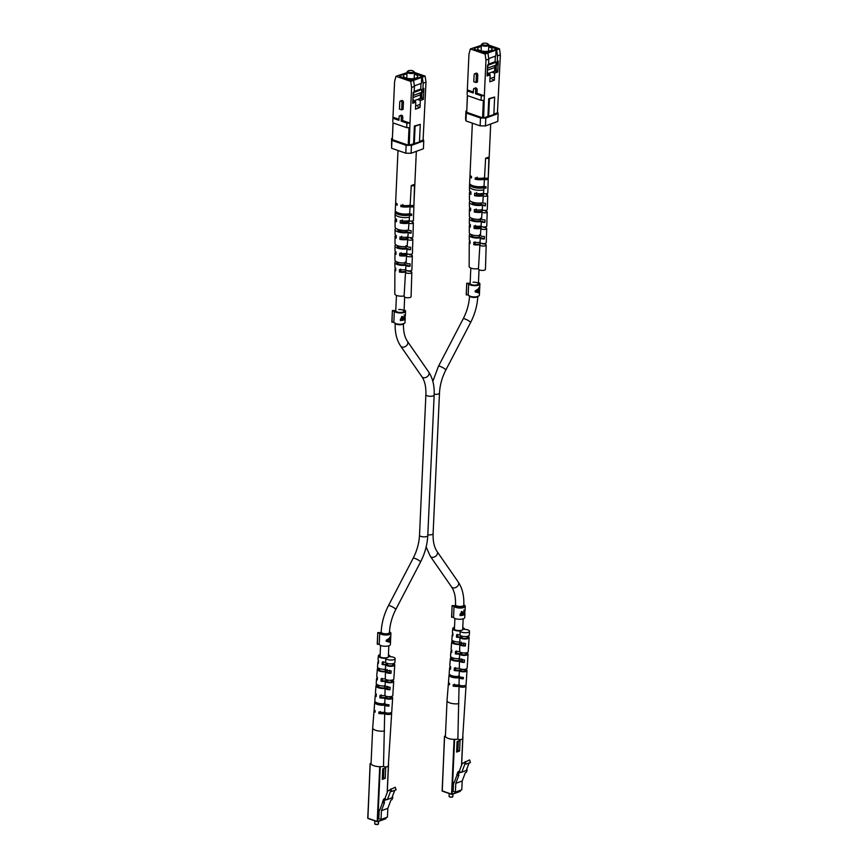 <?xml version="1.0" encoding="UTF-8"?>
<svg xmlns="http://www.w3.org/2000/svg" width="868" height="868" viewBox="0 0 868 868"><rect width="100%" height="100%" fill="white"/><g stroke="black" fill="none" stroke-linecap="round" stroke-linejoin="round"><path stroke-width="1.3" d="M453.28 676.085A4.134 1.465 2.6 0 0 453.758 676.27A4.134 1.465 2.6 0 0 458.619 676.617M384.264 703.937A4.134 1.465 -177.4 0 1 379.403 703.601A4.134 1.465 -177.4 0 1 378.925 703.405M406.625 253.347A4.134 1.465 -177.4 0 1 401.179 254.324M475.545 226.993A4.134 1.465 2.6 0 0 480.981 226.027M395.808 310.592A4.134 1.465 2.6 0 0 395.765 310.798A4.134 1.465 2.6 0 0 398.423 312.285A4.134 1.465 2.6 0 0 403.012 312.068A4.134 1.465 2.6 0 0 404.032 311.167A4.134 1.465 2.6 0 0 398.694 309.529M391.989 322.321L392.39 310.538L391.88 321.789L393.833 322.353A5.642 1.996 2.6 0 0 397.869 324.089A5.642 1.996 2.6 0 0 403.642 323.71A5.642 1.996 2.6 0 0 405.02 322.484L405.193 318.74A5.642 1.996 -177.4 0 1 403.804 319.966A5.642 1.996 -177.4 0 1 400.332 320.498L400.398 319.12L402.535 316.722L403.772 317.232L404.911 315.344L405.193 318.686A5.642 1.996 -177.4 0 1 405.193 318.74M402.535 316.722L401.689 316.429M393.833 322.353L394.343 311.102A5.642 1.996 2.6 0 0 398.379 312.849A5.642 1.996 2.6 0 0 404.152 312.458A5.642 1.996 2.6 0 0 405.53 311.232A5.642 1.996 2.6 0 0 404.087 309.811M404.911 315.344L405.302 316.147L404.911 315.344M392.499 311.08L394.343 311.102M392.39 310.538L395.775 310.592M402.481 319.684L400.332 320.476M404.021 315.041L405.302 316.147M403.099 316.994L402.947 318.48M402.275 317.265L401.667 317.059L400.875 318.816L401.298 319.825A5.642 1.996 2.6 0 0 403.479 319.457L402.513 317.352L401.298 319.825M403.49 319.099L404 319.272A5.642 1.996 2.6 0 0 405.161 318.372L404.879 315.974L404 319.272M403.067 317.146L404.13 317.514M388.387 634.096A4.134 1.465 2.6 0 0 389.406 633.206L389.439 632.501A4.134 1.465 -177.4 0 1 386.987 633.716A4.134 1.465 -177.4 0 1 382.593 633.304A4.134 1.465 -177.4 0 1 381.171 632.121L381.139 632.826A4.134 1.465 2.6 0 0 383.797 634.324A4.134 1.465 2.6 0 0 388.387 634.096M377.363 644.349L377.764 632.577L377.254 643.817L379.207 644.381A5.642 1.996 2.6 0 0 383.255 646.117A5.642 1.996 2.6 0 0 389.016 645.738A5.642 1.996 2.6 0 0 390.394 644.512L390.904 633.271A5.642 1.996 2.6 0 0 389.472 631.85M386.173 641.202L390.459 642.483L389.656 641.582L389.797 638.403L390.763 635.821L389.352 638.24L386.217 640.269L386.173 641.202L390.34 642.45L390.372 641.778M379.207 644.381L379.717 633.13A5.642 1.996 2.6 0 0 383.764 634.877A5.642 1.996 2.6 0 0 389.526 634.497A5.642 1.996 2.6 0 0 390.904 633.271M377.873 633.108L379.717 633.13M377.764 632.577L381.15 632.62M386.781 640.692L389.32 638.946L389.2 641.452L386.531 640.606L387.432 639.683M470.174 283.272A4.134 1.465 2.6 0 0 470.12 283.467A4.134 1.465 2.6 0 0 472.778 284.964A4.134 1.465 2.6 0 0 477.378 284.737A4.134 1.465 2.6 0 0 478.387 283.847A4.134 1.465 2.6 0 0 473.049 282.209M466.344 295.001L466.745 283.218L466.235 294.458L468.188 295.022A5.642 1.996 2.6 0 0 472.235 296.769A5.642 1.996 2.6 0 0 477.997 296.379A5.642 1.996 2.6 0 0 479.375 295.163L479.895 283.912A5.642 1.996 2.6 0 0 478.452 282.491M475.154 291.843L479.44 293.124L478.637 292.223L478.778 289.044L479.744 286.462L478.333 288.892L475.197 290.91L475.154 291.843L479.32 293.091L479.353 292.418M468.188 295.022L468.698 283.782A5.642 1.996 2.6 0 0 472.745 285.518A5.642 1.996 2.6 0 0 478.507 285.138A5.642 1.996 2.6 0 0 479.895 283.912M466.854 283.749L468.698 283.782M466.745 283.218L470.13 283.261M475.762 291.344L478.301 289.586L478.181 292.093L475.512 291.247L476.413 290.335M485.624 158.182A9.179 3.244 -177.4 0 0 487.002 157.781A9.179 3.244 -177.4 0 0 488.076 157.282A1.877 0.662 -177.4 0 1 488.879 157.857A1.877 0.662 -177.4 0 1 488.413 158.269A1.877 0.662 -177.4 0 1 485.624 158.182L484.507 177.907A2.17 0.77 2.6 0 0 487.74 178.027A2.17 0.77 2.6 0 0 488.272 177.56L488.879 157.857M482.651 243.55A6.868 2.43 2.6 0 1 482.326 243.832A3.146 1.118 -177.4 0 1 486.189 245.08A3.146 1.118 -177.4 0 1 485.418 245.763A3.146 1.118 -177.4 0 1 481.903 245.937A3.146 1.118 -177.4 0 1 479.895 244.787A3.146 1.118 -177.4 0 1 479.906 244.711A6.868 2.43 2.6 0 1 473.754 244.722L473.798 242.291A6.977 2.463 -177.4 0 0 480.047 242.291L480.319 237.789A7.161 2.528 -177.4 0 1 471.747 237.235A7.161 2.528 -177.4 0 1 469.284 235.217A7.161 2.528 -177.4 0 1 470.174 234.034L470.217 234.045M486.189 245.08L485.44 269.34A3.505 1.237 -177.4 0 1 484.583 270.111A3.505 1.237 -177.4 0 1 480.677 270.295A3.505 1.237 -177.4 0 1 478.442 269.026L479.895 244.787M472.355 123.158L470.022 174.642A9.179 3.244 2.6 0 0 471.541 176.551L471.476 177.951A9.179 3.244 -177.4 0 1 469.957 176.041A9.179 3.244 -177.4 0 1 470.206 175.358M472.626 189.213A9.179 3.244 -177.4 0 1 469.479 186.642A9.179 3.244 -177.4 0 1 469.479 186.587L469.577 184.483A9.179 3.244 2.6 0 0 474.405 187.586A9.179 3.244 2.6 0 0 483.932 187.781L483.812 189.897A9.179 3.244 -177.4 0 1 472.626 189.213M469.827 183.788A9.179 3.244 2.6 0 0 469.577 184.483M487.523 178.092A9.179 3.244 -177.4 0 1 487.274 178.276A2.192 0.77 -177.4 0 1 488.228 178.96A2.192 0.77 -177.4 0 1 487.686 179.437A2.192 0.77 -177.4 0 1 484.42 179.318L484.019 186.37A9.179 3.244 -177.4 0 1 474.481 186.186A9.179 3.244 -177.4 0 1 469.631 183.072L469.957 176.041M484.42 179.318A9.179 3.244 -177.4 0 1 475.165 179.231L475.23 177.832A9.179 3.244 2.6 0 0 484.507 177.907M484.333 193.64A6.076 2.148 2.6 0 1 476.565 194.964L474.59 195.691L474.633 193.26A9.027 3.19 -177.4 0 0 483.519 193.369A2.398 0.846 2.6 0 0 487.208 193.553A2.398 0.846 2.6 0 0 487.794 193.032L488.228 178.96M487.968 187.401L488.011 185.991M487.165 194.909L487.284 193.521A8.93 3.157 2.6 0 1 486.416 194.671A2.43 0.857 -177.4 0 1 487.718 195.495A2.43 0.857 -177.4 0 1 487.122 196.016A2.43 0.857 -177.4 0 1 483.313 195.81L482.76 202.754A8.637 3.049 2.6 0 1 472.387 202.092A8.637 3.049 2.6 0 1 469.425 199.662L469.447 192.62A8.93 3.157 2.6 0 0 470.901 194.41L470.944 191.969A9.027 3.19 -177.4 0 1 469.458 190.157L469.479 186.642M483.248 210.175A5.772 2.04 2.6 0 1 476.033 211.401L474.308 212.031L474.351 209.6A8.344 2.951 -177.4 0 0 482.228 209.709A2.637 0.933 2.6 0 0 486.633 210.132A2.637 0.933 2.6 0 0 487.284 209.557L487.425 204.989A2.571 0.911 2.6 0 0 487.415 204.913M487.718 195.495L487.501 202.526A2.528 0.89 -177.4 0 1 487.49 202.58L487.415 205.054A2.571 0.911 2.6 0 0 487.425 204.989M485.733 210.338A8.246 2.919 2.6 0 1 485.114 211A2.669 0.944 -177.4 0 1 487.208 212.02A2.669 0.944 -177.4 0 1 486.557 212.606A2.669 0.944 -177.4 0 1 482.044 212.139L481.545 219.072A7.953 2.81 2.6 0 1 472.094 218.443A7.953 2.81 2.6 0 1 469.36 216.208L469.382 209.166A8.246 2.919 2.6 0 0 470.619 210.75L470.662 208.32A8.344 2.951 -177.4 0 1 469.393 206.703L469.414 202.125A8.539 3.016 -177.4 0 1 470.152 200.931M482.163 226.7A5.458 1.931 2.6 0 1 475.512 227.839L474.026 228.382L474.069 225.951A7.66 2.712 -177.4 0 0 481.067 226.016A2.875 1.02 2.6 0 0 483.118 226.906A2.875 1.02 2.6 0 0 486.069 226.711A2.875 1.02 2.6 0 0 486.774 226.092L486.915 221.514A2.81 0.987 2.6 0 0 486.894 221.373M487.208 212.02L486.991 219.051A2.767 0.977 -177.4 0 1 486.959 219.181L486.883 221.655A2.81 0.987 2.6 0 0 486.915 221.514M484.181 226.982A7.562 2.669 2.6 0 1 483.758 227.394A2.908 1.031 -177.4 0 1 486.698 228.544A2.908 1.031 -177.4 0 1 485.982 229.185A2.908 1.031 -177.4 0 1 482.944 229.369A2.908 1.031 -177.4 0 1 480.905 228.436L480.46 235.369A7.269 2.571 2.6 0 1 471.791 234.794A7.269 2.571 2.6 0 1 469.295 232.754L469.317 225.713A7.562 2.669 2.6 0 0 470.337 227.101L470.38 224.66A7.66 2.712 -177.4 0 1 469.328 223.25L469.349 218.671A7.845 2.778 -177.4 0 1 470.163 217.477M480.047 242.291A3.114 1.096 2.6 0 0 480.037 242.335A3.114 1.096 2.6 0 0 482.033 243.463A3.114 1.096 2.6 0 0 485.505 243.3A3.114 1.096 2.6 0 0 486.264 242.617L486.406 238.049A3.049 1.074 2.6 0 0 486.362 237.843M486.698 228.544L486.481 235.586A3.016 1.063 -177.4 0 1 486.427 235.77L486.34 238.244A3.049 1.074 2.6 0 0 486.406 238.049M470.109 241.12A6.868 2.43 2.6 0 0 469.252 242.259L469.154 266.552A5.87 2.072 2.6 0 0 471.172 268.201A5.87 2.072 2.6 0 0 478.463 268.603M481.067 226.016L481.371 221.503A7.845 2.778 -177.4 0 1 472.04 220.884A7.845 2.778 -177.4 0 1 469.349 218.671M482.228 209.709L482.565 205.195A8.539 3.016 -177.4 0 1 472.344 204.522A8.539 3.016 -177.4 0 1 469.414 202.125M470.163 191.427A8.93 3.157 2.6 0 0 469.447 192.62M470.152 207.973A8.246 2.919 2.6 0 0 469.382 209.166M470.174 224.519A7.562 2.669 2.6 0 0 469.317 225.713M469.252 242.259A6.868 2.43 2.6 0 0 470.065 243.441L470.109 241.011A6.977 2.463 -177.4 0 1 469.262 239.796L469.284 235.217M474.026 228.382A7.562 2.669 2.6 0 0 480.905 228.436M474.308 212.031A8.246 2.919 2.6 0 0 482.044 212.139M475.067 241.825L474.991 244.266A5.154 1.823 2.6 0 0 481.078 243.224M476.033 211.401L476.12 208.949M477.14 177.126L477.096 178.526A6.391 2.257 2.6 0 0 484.431 177.929M476.565 194.964L476.64 192.512M475.512 227.839L475.588 225.387M482.326 186.631L482.315 186.848A6.228 2.203 -177.4 0 1 474.655 186.403A6.228 2.203 -177.4 0 1 473.678 185.98M481.339 202.96L481.263 204.327A5.902 2.083 -177.4 0 1 474.069 203.893A5.902 2.083 -177.4 0 1 472.04 202.211A5.902 2.083 -177.4 0 1 472.094 201.984M480.416 218.313L480.264 220.765A5.599 1.975 -177.4 0 1 473.527 220.331A5.599 1.975 -177.4 0 1 471.606 218.747A5.599 1.975 -177.4 0 1 471.747 218.324M479.418 234.751L479.277 237.192A5.284 1.866 -177.4 0 1 472.973 236.78A5.284 1.866 -177.4 0 1 471.161 235.282A5.284 1.866 -177.4 0 1 471.465 234.675M474.59 195.691A8.93 3.157 2.6 0 0 483.313 195.81M483.519 193.369L483.812 189.897M480.319 237.789A3.049 1.074 2.6 0 0 484.377 238.971L484.452 236.497A3.016 1.063 -177.4 0 1 480.46 235.369M481.371 221.503A2.81 0.987 2.6 0 0 484.908 222.382L484.995 219.908A2.767 0.977 -177.4 0 1 481.545 219.072M482.565 205.195A2.571 0.911 2.6 0 0 485.44 205.781L485.516 203.307A2.528 0.89 -177.4 0 1 482.76 202.754M483.932 187.781A2.311 0.814 2.6 0 0 485.993 188.128L486.037 186.707A2.289 0.814 -177.4 0 1 484.019 186.37M488.326 175.661A9.179 3.244 2.6 0 0 488.358 175.477L490.691 124.015M477.096 178.526L475.165 179.231M474.991 244.266L473.754 244.722M482.315 186.848L485.993 188.128M481.263 204.327L485.44 205.781M480.264 220.765L484.908 222.382M479.277 237.192L484.377 238.971M412.994 72.272A2.951 1.042 2.6 0 0 413.515 71.23A2.951 1.042 2.6 0 0 408.546 70.72A2.951 1.042 2.6 0 0 408.058 70.981A2.951 1.042 2.6 0 0 409.208 72.326A2.951 1.042 2.6 0 0 412.994 72.272M413.515 71.23L414.188 71.86A3.7 1.313 -177.4 0 1 414.437 72.37A3.7 1.313 -177.4 0 1 413.537 73.172A3.7 1.313 -177.4 0 1 408.307 73.096A3.7 1.313 -177.4 0 1 407.038 72.033A3.7 1.313 -177.4 0 1 407.331 71.556L408.058 70.981M406.951 73.878A7.15 2.528 2.6 0 0 403.414 75.885A7.15 2.528 2.6 0 0 405.877 77.925A7.15 2.528 2.6 0 0 413.461 78.63A7.15 2.528 2.6 0 0 417.692 76.536A7.15 2.528 2.6 0 0 415.24 74.485A7.15 2.528 2.6 0 0 414.351 74.214M414.871 101.816L414.937 100.428L421.685 97.954L422.087 97.053L421.956 99.874M412.918 98.713L413.7 100.883L419.472 98.768M413.7 100.883L413.602 102.945M412.973 97.541L420.481 94.786M409.826 80.008L412.484 79.965L422.336 76.438M414.025 92.399L421.826 89.534L420.546 89.089L414.22 91.422M422.347 76.341L414.383 73.574M399.964 76.579L400.007 75.624L400.191 76.568L409.826 79.921M406.994 73.053L400.007 75.624M413.114 94.612L413.07 95.523L421.696 92.344L421.826 89.534M415.295 101.968L415.36 100.579M419.635 104.54L415.609 106.015M419.895 98.909L419.83 100.297M414.437 72.413L425.125 76.124L426.004 82.145L423.085 140.106L419.504 141.419M402.6 120.576L402.763 117.061A1.486 1.063 -110.2 0 0 401.124 115.281L399.703 115.802A1.486 1.063 69.8 0 1 401.331 117.581L401.168 121.097L402.6 120.576L409.989 123.137L409.273 145.173L419.483 141.929L420.275 124.363L414.394 126.012L413.591 143.589M411.606 87.429L410.727 81.418L413.569 80.377L414.448 86.388L411.606 87.429L409.989 123.137L406.918 123.093L401.168 121.097M410.727 81.418L395.982 76.286L394.593 81.516L392.77 121.802L392.976 117.223L398.976 119.317M403.11 109.335L403.425 102.305A1.486 1.063 -110.2 0 0 401.797 100.525L400.365 101.046A1.486 1.063 69.8 0 1 402.003 102.825L401.678 109.856L403.11 109.335M399.703 115.802A1.486 1.063 69.8 0 0 399.096 116.811L398.933 120.326L393.193 118.33M406.994 72.955L399.736 75.624L399.92 76.568L409.848 80.019L412.495 80.051L422.607 76.341L414.394 73.487M407.016 72.641L395.982 76.286M393.096 122.93L392.336 139.639L393.009 122.909M421.729 91.672L422.922 88.807L423.172 83.187L422.293 77.165L413.569 80.377M422.293 77.165L425.125 76.124M421.729 76.97L421.436 83.295L414.372 85.889M420.763 98.29L420.98 93.484L421.967 93.126L423.899 88.449L423.41 99.343L422 98.854M421.739 97.921L421.967 93.126M414.448 86.388L414.188 92.019L413.201 92.377L412.712 103.27L415.794 102.142L415.468 109.173L420.004 107.502L420.329 100.471L423.41 99.343M392.314 138.229L391.587 138.5L391.956 140.388L406.137 145.314L411.432 145.401L423.758 140.866L423.139 138.891M409.273 145.173L408.22 145.162L409.012 127.704M392.336 139.639L408.22 145.162M426.004 82.145L423.172 83.187M422.922 88.807L423.899 88.449M391.956 140.388L391.598 148.265L391.587 138.5M391.598 148.265L405.779 153.191L406.137 145.314M411.432 145.401L411.074 153.267L423.41 148.743L423.758 140.866M411.074 153.267L405.779 153.191M409.783 127.715L406.701 127.661L392.987 122.898M414.296 143.838L415.099 126.261L420.275 124.363M415.099 126.261L414.394 126.012M420.318 98.453L420.579 92.757M420.741 89.154L421.002 83.458M412.777 101.73L413.667 101.404M418.202 99.733L420.329 100.471M417.877 106.764L420.004 107.502M414.188 92.019L413.103 94.645M420.98 93.484L421.403 92.453M406.701 127.661L406.918 123.093M401.678 109.856L399.443 109.086L399.757 102.055A1.486 1.063 69.8 0 1 400.365 101.046M378.09 824.329L375.095 824.188M374.857 820.878L374.726 823.765A1.877 0.662 2.6 0 0 374.857 824.025A1.877 0.662 2.6 0 0 378.025 824.35A1.877 0.662 2.6 0 0 378.339 824.188A1.877 0.662 2.6 0 0 378.481 823.938L378.6 821.378M384.969 798.473L386.488 799.71L387.454 799.493L390.622 791.106L391.642 791.464L396.09 789.837L395.233 787.233L387.822 790.911L384.969 798.473L383.764 799.417M386.434 799.667L384.47 800.394L383.417 799.536L384.405 799.178L383.981 798.831M371.081 763.2L370.104 763.601L371.265 764.068M378.676 766.65L381.139 766.683M382.267 779.399L385.229 778.314L385.707 767.768L382.745 768.853L382.267 779.399M382.755 802.097L379.728 810.094L379.186 809.909L378.784 818.698L381.03 819.468L381.432 810.69L387.833 808.325L390.969 800.046L391.956 799.688L392.846 797.312L391.978 797.627M379.186 809.909L379.902 809.638M381.03 819.468L387.443 817.114L387.833 808.325M384.47 800.394L383.569 802.77L384.557 802.401L381.432 810.69M392.282 796.846L392.846 797.312M387.822 790.911L389.591 790.26M383.417 799.536L382.528 801.913L383.569 802.77M387.454 799.493L391.891 797.855L394.734 790.336M391.642 791.464L390.795 788.86M382.321 778.162L383.526 777.717L383.949 768.419M383.526 777.717L385.229 778.314M390.47 698.371A2.387 0.846 -177.4 0 1 387.822 698.501A2.387 0.846 -177.4 0 1 386.282 697.633A2.387 0.846 -177.4 0 1 386.868 697.112A2.387 0.846 -177.4 0 1 389.537 696.982A2.387 0.846 -177.4 0 1 391.056 697.85A2.387 0.846 -177.4 0 1 390.47 698.371M388.202 686.61L387.974 689.018A2.571 0.911 2.6 0 1 386.976 688.671L386.965 686.176M389.906 680.306A2.702 0.955 -177.4 0 1 392.119 681.347A2.702 0.955 -177.4 0 1 391.457 681.933A2.702 0.955 -177.4 0 1 388.463 682.074A2.702 0.955 -177.4 0 1 386.727 681.109A2.702 0.955 -177.4 0 1 387.388 680.512A2.702 0.955 -177.4 0 1 389.016 680.262M389.504 670.28L389.32 672.711A2.875 1.02 2.6 0 1 387.128 671.951L387.171 669.467M388.68 663.716A3.005 1.063 2.6 0 0 387.898 663.911A3.005 1.063 2.6 0 0 387.161 664.573A3.005 1.063 2.6 0 0 389.103 665.658A3.005 1.063 2.6 0 0 392.434 665.496A3.005 1.063 2.6 0 0 393.171 664.845A3.005 1.063 2.6 0 0 391.739 663.857M383.493 766.455A2.702 0.955 2.6 0 0 387.605 766.628A2.702 0.955 2.6 0 0 388.267 766.053L391.652 713.377A3.689 1.302 -177.4 0 1 390.741 714.169A3.689 1.302 -177.4 0 1 384.687 713.67L383.493 766.455A8.279 2.929 2.6 0 1 375.16 766.119A8.279 2.929 2.6 0 1 371.07 763.384L372.687 727.883A8.279 2.929 2.6 0 0 372.687 727.883A8.279 2.929 2.6 0 0 384.513 731.04M395.157 658.606A4.709 1.66 2.6 0 1 394.007 659.615A4.709 1.66 2.6 0 1 388.918 659.886A4.709 1.66 2.6 0 1 385.761 658.269L385.663 662.186A4.633 1.638 2.6 0 0 388.821 663.738A4.633 1.638 2.6 0 0 393.779 663.456A4.633 1.638 2.6 0 0 394.918 662.468L395.157 658.606A4.709 1.66 2.6 0 0 390.036 656.707A5.87 2.072 -177.4 0 0 390.079 656.447L390.079 656.707M388.94 706.14A3.841 1.356 2.6 0 1 384.806 705.152L384.708 712.248A3.711 1.313 2.6 0 0 390.828 712.769A3.711 1.313 2.6 0 0 391.739 711.977L392.64 697.926A3.971 1.4 -177.4 0 1 391.663 698.783A3.971 1.4 -177.4 0 1 384.925 698.056L384.828 703.731A3.873 1.367 -177.4 0 0 389.027 704.74L388.94 706.14L384.242 704.501L384.285 703.091M377.45 677.648A6.629 2.344 2.6 0 0 376.56 678.722L376.202 683.29A6.781 2.398 2.6 0 0 385.142 685.98A4.199 1.486 -177.4 0 0 390.133 687.272L389.982 689.724A4.156 1.465 2.6 0 1 385.088 688.465L384.958 695.572A4.014 1.421 2.6 0 0 387.985 696.646A4.014 1.421 2.6 0 0 391.815 696.331A4.014 1.421 2.6 0 0 392.803 695.474L393.247 688.454A4.156 1.465 2.6 0 0 393.247 688.367M392 680.121A4.286 1.508 -177.4 0 1 393.703 681.423A4.286 1.508 -177.4 0 1 392.651 682.346A4.286 1.508 -177.4 0 1 388.343 682.649A4.286 1.508 -177.4 0 1 385.229 681.369L385.142 685.98M378.578 661.308A6.076 2.148 2.6 0 0 377.862 662.23L377.504 666.798A6.228 2.203 2.6 0 0 385.49 669.293A4.503 1.595 -177.4 0 0 391.175 670.855L391.012 673.297A4.459 1.573 2.6 0 1 385.435 671.778L385.284 678.885A4.329 1.53 2.6 0 0 388.408 680.197A4.329 1.53 2.6 0 0 392.792 679.894A4.329 1.53 2.6 0 0 393.855 678.971L394.311 671.94A4.459 1.573 2.6 0 0 394.289 671.778M393.247 663.619A4.59 1.627 -177.4 0 1 394.756 664.921A4.59 1.627 -177.4 0 1 393.627 665.908A4.59 1.627 -177.4 0 1 388.755 666.19A4.59 1.627 -177.4 0 1 385.598 664.671L385.49 669.293M382.213 678.309L382.072 680.783A5.132 1.812 2.6 0 0 387.714 680.078M380.26 711.51L380.184 712.921A5.729 2.018 2.6 0 0 385.576 712.682M381.236 694.91L381.095 697.384A5.436 1.92 2.6 0 0 387.388 696.559M383.2 661.709L383.048 664.172A4.817 1.703 2.6 0 0 388.039 663.586L388.029 663.597M387.128 671.951L385.218 671.289L385.284 668.816M385.218 671.289A4.948 1.747 -177.4 0 1 380.368 670.758A4.948 1.747 -177.4 0 1 378.665 669.326A4.948 1.747 -177.4 0 1 378.752 669.044L377.613 668.642A6.315 2.235 -177.4 0 0 377.309 669.25L376.755 676.27A6.553 2.311 -177.4 0 0 377.471 677.42L377.298 679.894A6.629 2.344 2.6 0 1 376.56 678.722M386.976 688.671L384.73 687.901L384.806 685.427M384.73 687.901A5.262 1.855 -177.4 0 1 379.414 687.347A5.262 1.855 -177.4 0 1 377.613 685.828A5.262 1.855 -177.4 0 1 377.743 685.47L376.408 685.004A6.868 2.43 -177.4 0 0 376.007 685.742L375.453 692.762A7.096 2.506 -177.4 0 0 376.332 694.075L376.159 696.559A7.183 2.539 2.6 0 1 375.258 695.214L374.813 700.834A7.367 2.604 2.6 0 0 384.828 703.731M384.242 704.501A5.566 1.964 -177.4 0 1 378.459 703.948A5.566 1.964 -177.4 0 1 376.614 702.679M380.119 655.231A4.698 1.66 2.6 0 0 379.522 655.98A4.698 1.66 2.6 0 0 381.139 657.347A4.698 1.66 2.6 0 0 386.151 657.803A4.698 1.66 2.6 0 0 388.918 656.414A4.698 1.66 2.6 0 0 388.387 655.611M385.761 658.269A5.87 2.072 -177.4 0 1 378.361 655.915A5.87 2.072 -177.4 0 1 379.793 654.667A5.87 2.072 -177.4 0 1 380.151 654.548M377.862 662.23A6.076 2.148 2.6 0 0 378.437 663.239L378.611 660.754A6 2.116 -177.4 0 1 378.057 659.778L378.361 655.915M376.267 694.031A7.183 2.539 2.6 0 0 375.258 695.214M374.358 709.97A7.703 2.723 2.6 0 0 374.043 710.653A7.703 2.723 2.6 0 0 375.106 712.151L375.193 710.74A7.649 2.702 -177.4 0 1 374.151 709.254L374.705 702.234A7.421 2.626 -177.4 0 1 375.03 701.55M380.184 712.921L378.784 713.431A7.703 2.723 2.6 0 0 384.687 713.67M378.784 713.431L378.882 712.02A7.649 2.702 -177.4 0 0 384.708 712.248M384.806 705.152A7.421 2.626 -177.4 0 1 374.705 702.234M381.095 697.384L379.848 697.839A7.183 2.539 2.6 0 0 384.925 698.056M379.848 697.839L380.021 695.355A7.096 2.506 -177.4 0 0 384.958 695.572M385.088 688.465A6.868 2.43 -177.4 0 1 376.007 685.742M376.484 684.049L376.408 685.004M382.072 680.783L380.987 681.185A6.629 2.344 2.6 0 0 385.229 681.369M380.987 681.185L381.15 678.7A6.553 2.311 -177.4 0 0 385.284 678.885M385.435 671.778A6.315 2.235 -177.4 0 1 377.309 669.25M377.699 667.416L377.613 668.642M383.048 664.172L382.126 664.519A6.076 2.148 2.6 0 0 385.598 664.671M382.126 664.519L382.3 662.034A6 2.116 -177.4 0 0 385.663 662.186M388.419 654.928A5.87 2.072 -177.4 0 1 390.079 656.447M378.806 668.262L378.752 669.044M394.756 664.921L394.463 669.488A4.503 1.595 -177.4 0 1 394.43 669.662L394.267 672.103A4.459 1.573 2.6 0 0 394.311 671.94M393.703 681.423L393.41 685.991A4.199 1.486 -177.4 0 1 393.388 686.078L393.237 688.53A4.156 1.465 2.6 0 0 393.247 688.454M392.282 703.547L392.195 704.946M390.687 696.613A3.971 1.4 -177.4 0 1 392.64 697.926M391.11 712.65A3.689 1.302 -177.4 0 1 391.652 713.377M389.982 689.724L387.974 689.018M391.012 673.297L389.32 672.711M462.731 607.123A4.134 1.465 2.6 0 0 463.751 606.222L463.794 605.17A4.134 1.465 2.6 0 1 461.342 606.385A4.134 1.465 2.6 0 1 456.948 605.983A4.134 1.465 2.6 0 1 455.526 604.801L455.483 605.853A4.134 1.465 2.6 0 0 458.141 607.35A4.134 1.465 2.6 0 0 462.731 607.123M451.707 617.376L452.109 605.604L451.599 616.844L453.552 617.408A5.642 1.996 2.6 0 0 457.588 619.144A5.642 1.996 2.6 0 0 463.36 618.765A5.642 1.996 2.6 0 0 464.738 617.539L464.912 613.806A5.642 1.996 -177.4 0 1 463.523 615.021A5.642 1.996 -177.4 0 1 460.051 615.553L460.116 614.186L462.253 611.777L463.49 612.287L464.63 610.399L464.912 613.752A5.642 1.996 -177.4 0 1 464.912 613.806M462.253 611.777L461.407 611.484M453.552 617.408L454.062 606.157A5.642 1.996 2.6 0 0 458.109 607.904A5.642 1.996 2.6 0 0 463.87 607.513A5.642 1.996 2.6 0 0 465.248 606.298A5.642 1.996 2.6 0 0 463.805 604.877M464.63 610.399L465.031 611.202L464.63 610.399M452.217 606.135L454.062 606.157M452.109 605.604L455.494 605.647M462.199 614.739L460.051 615.531M463.74 610.095L465.031 611.202M461.993 612.331L461.385 612.114L460.593 613.871L461.016 614.891A5.642 1.996 2.6 0 0 463.197 614.511L462.232 612.407L461.016 614.891M463.208 614.153L463.718 614.338A5.642 1.996 2.6 0 0 464.879 613.426L464.597 611.039L463.718 614.338M462.785 612.2L463.848 612.58M411.269 185.502A9.179 3.244 -177.4 0 0 412.636 185.101A9.179 3.244 -177.4 0 0 413.721 184.602A1.877 0.662 -177.4 0 1 414.524 185.188A1.877 0.662 -177.4 0 1 414.058 185.6A1.877 0.662 -177.4 0 1 411.269 185.502L410.141 205.239A2.17 0.77 2.6 0 0 413.385 205.358A2.17 0.77 2.6 0 0 413.917 204.881L414.524 185.188M408.296 270.87A6.868 2.43 2.6 0 1 407.96 271.152A3.146 1.118 -177.4 0 1 411.833 272.4A3.146 1.118 -177.4 0 1 411.052 273.094A3.146 1.118 -177.4 0 1 407.548 273.257A3.146 1.118 -177.4 0 1 405.54 272.118A3.146 1.118 -177.4 0 1 405.551 272.042A6.868 2.43 2.6 0 1 399.399 272.053L399.432 269.612A6.977 2.463 -177.4 0 0 405.681 269.623L405.953 265.12A7.161 2.528 -177.4 0 1 397.381 264.556A7.161 2.528 -177.4 0 1 394.929 262.548A7.161 2.528 -177.4 0 1 395.819 261.355L395.851 261.377M411.833 272.4L411.085 296.672A3.505 1.237 -177.4 0 1 410.228 297.431A3.505 1.237 -177.4 0 1 406.322 297.626A3.505 1.237 -177.4 0 1 404.087 296.346L405.54 272.118M398 150.489L395.656 201.962A9.179 3.244 2.6 0 0 397.186 203.871L397.121 205.282A9.179 3.244 -177.4 0 1 395.602 203.372A9.179 3.244 -177.4 0 1 395.851 202.678M398.271 216.544A9.179 3.244 -177.4 0 1 395.114 213.962A9.179 3.244 -177.4 0 1 395.114 213.919L395.211 211.803A9.179 3.244 2.6 0 0 400.05 214.906A9.179 3.244 2.6 0 0 409.577 215.101L409.457 217.217A9.179 3.244 -177.4 0 1 398.271 216.544M395.461 211.108A9.179 3.244 2.6 0 0 395.211 211.803M413.168 205.423A9.179 3.244 -177.4 0 1 412.908 205.597A2.192 0.77 -177.4 0 1 413.873 206.291A2.192 0.77 -177.4 0 1 413.331 206.768A2.192 0.77 -177.4 0 1 410.065 206.649L409.663 213.691A9.179 3.244 -177.4 0 1 400.126 213.506A9.179 3.244 -177.4 0 1 395.276 210.403L395.602 203.372M410.065 206.649A9.179 3.244 -177.4 0 1 400.81 206.562L400.875 205.152A9.179 3.244 2.6 0 0 410.141 205.239M409.967 220.96A6.076 2.148 2.6 0 1 402.209 222.284L400.224 223.011L400.267 220.581A9.027 3.19 -177.4 0 0 409.164 220.7A2.398 0.846 2.6 0 0 412.853 220.873A2.398 0.846 2.6 0 0 413.439 220.353L413.873 206.291M413.613 214.721L413.656 213.311M412.799 222.241L412.918 220.852A8.93 3.157 2.6 0 1 412.05 221.991A2.43 0.857 -177.4 0 1 413.363 222.816A2.43 0.857 -177.4 0 1 412.767 223.347A2.43 0.857 -177.4 0 1 408.958 223.13L408.394 230.085A8.637 3.049 2.6 0 1 398.032 229.412A8.637 3.049 2.6 0 1 395.07 226.993L395.092 219.951A8.93 3.157 2.6 0 0 396.546 221.731L396.578 219.3A9.027 3.19 -177.4 0 1 395.103 217.477L395.114 213.962M408.882 237.496A5.772 2.04 2.6 0 1 401.678 238.722L399.942 239.362L399.985 236.931A8.344 2.951 -177.4 0 0 407.862 237.029A2.637 0.933 2.6 0 0 412.278 237.463A2.637 0.933 2.6 0 0 412.929 236.888L413.07 232.309A2.571 0.911 2.6 0 0 413.059 232.244M413.363 222.816L413.146 229.846A2.528 0.89 -177.4 0 1 413.135 229.911L413.059 232.385A2.571 0.911 2.6 0 0 413.07 232.309M411.367 237.658A8.246 2.919 2.6 0 1 410.759 238.331A2.669 0.944 -177.4 0 1 412.853 239.34A2.669 0.944 -177.4 0 1 412.191 239.926A2.669 0.944 -177.4 0 1 407.689 239.459L407.19 246.403A7.953 2.81 2.6 0 1 397.728 245.763A7.953 2.81 2.6 0 1 395.005 243.528L395.027 236.497A8.246 2.919 2.6 0 0 396.264 238.082L396.296 235.64A8.344 2.951 -177.4 0 1 395.038 234.024L395.059 229.456A8.539 3.016 -177.4 0 1 395.797 228.251M407.808 254.031A5.458 1.931 2.6 0 1 401.157 255.159L399.671 255.702L399.714 253.272A7.66 2.712 -177.4 0 0 406.712 253.337A2.875 1.02 2.6 0 0 408.752 254.237A2.875 1.02 2.6 0 0 411.714 254.042A2.875 1.02 2.6 0 0 412.419 253.413L412.56 248.845A2.81 0.987 2.6 0 0 412.539 248.704M412.853 239.34L412.636 246.382A2.767 0.977 -177.4 0 1 412.604 246.501L412.528 248.975A2.81 0.987 2.6 0 0 412.56 248.845M409.815 254.313A7.562 2.669 2.6 0 1 409.392 254.715A2.908 1.031 -177.4 0 1 412.343 255.876A2.908 1.031 -177.4 0 1 411.627 256.505A2.908 1.031 -177.4 0 1 408.589 256.7A2.908 1.031 -177.4 0 1 406.549 255.767L406.105 262.689A7.269 2.571 2.6 0 1 397.435 262.125A7.269 2.571 2.6 0 1 394.929 260.075L394.962 253.044A7.562 2.669 2.6 0 0 395.982 254.422L396.025 251.991A7.66 2.712 -177.4 0 1 394.973 250.57L394.994 246.002A7.845 2.778 -177.4 0 1 395.808 244.798M405.692 269.623A3.114 1.096 2.6 0 0 405.681 269.655A3.114 1.096 2.6 0 0 407.678 270.783A3.114 1.096 2.6 0 0 411.139 270.621A3.114 1.096 2.6 0 0 411.909 269.937L412.05 265.369A3.049 1.074 2.6 0 0 411.996 265.163M412.343 255.876L412.126 262.906A3.016 1.063 -177.4 0 1 412.072 263.102L411.985 265.565A3.049 1.074 2.6 0 0 412.05 265.369M395.743 268.451A6.868 2.43 2.6 0 0 394.897 269.59L394.799 293.872A5.87 2.072 2.6 0 0 396.817 295.521A5.87 2.072 2.6 0 0 404.108 295.923M406.712 253.337L407.016 248.823A7.845 2.778 -177.4 0 1 397.685 248.205A7.845 2.778 -177.4 0 1 394.994 246.002M407.862 237.029L408.21 232.516A8.539 3.016 -177.4 0 1 397.989 231.854A8.539 3.016 -177.4 0 1 395.059 229.456M395.797 218.747A8.93 3.157 2.6 0 0 395.092 219.951M395.797 235.293A8.246 2.919 2.6 0 0 395.027 236.497M395.808 251.85A7.562 2.669 2.6 0 0 394.962 253.044M394.897 269.59A6.868 2.43 2.6 0 0 395.71 270.773L395.754 268.331A6.977 2.463 -177.4 0 1 394.907 267.116L394.929 262.548M399.671 255.702A7.562 2.669 2.6 0 0 406.549 255.767M399.942 239.362A8.246 2.919 2.6 0 0 407.689 239.459M400.712 269.145L400.636 271.597A5.154 1.823 2.6 0 0 406.723 270.545M401.678 238.722L401.754 236.28M402.785 204.447L402.741 205.846A6.391 2.257 2.6 0 0 410.076 205.249M402.209 222.284L402.285 219.843M401.157 255.159L401.233 252.707M407.971 213.951L407.949 214.168A6.228 2.203 -177.4 0 1 400.3 213.723A6.228 2.203 -177.4 0 1 399.323 213.3M406.983 230.291L406.897 231.647A5.902 2.083 -177.4 0 1 399.714 231.213A5.902 2.083 -177.4 0 1 397.685 229.543A5.902 2.083 -177.4 0 1 397.728 229.304M406.061 245.644L405.909 248.085A5.599 1.975 -177.4 0 1 399.161 247.662A5.599 1.975 -177.4 0 1 397.24 246.067A5.599 1.975 -177.4 0 1 397.392 245.644M405.063 262.071L404.922 264.523A5.284 1.866 -177.4 0 1 398.618 264.1A5.284 1.866 -177.4 0 1 396.806 262.603A5.284 1.866 -177.4 0 1 397.11 262.006M400.224 223.011A8.93 3.157 2.6 0 0 408.958 223.13M409.164 220.7L409.457 217.217M405.953 265.12A3.049 1.074 2.6 0 0 410.011 266.292L410.097 263.818A3.016 1.063 -177.4 0 1 406.105 262.689M407.016 248.823A2.81 0.987 2.6 0 0 410.553 249.702L410.629 247.228A2.767 0.977 -177.4 0 1 407.19 246.403M408.21 232.516A2.571 0.911 2.6 0 0 411.085 233.112L411.161 230.638A2.528 0.89 -177.4 0 1 408.394 230.085M409.577 215.101A2.311 0.814 2.6 0 0 411.638 215.448L411.682 214.038A2.289 0.814 -177.4 0 1 409.663 213.691M413.971 202.993A9.179 3.244 2.6 0 0 413.993 202.797L416.336 151.336M402.741 205.846L400.81 206.562M400.636 271.597L399.399 272.053M407.949 214.168L411.638 215.448M406.897 231.647L411.085 233.112M405.909 248.085L410.553 249.702M404.922 264.523L410.011 266.292M452.445 796.998L449.45 796.867M449.223 793.547L449.081 796.444A1.877 0.662 2.6 0 0 449.212 796.705A1.877 0.662 2.6 0 0 452.38 797.019A1.877 0.662 2.6 0 0 452.695 796.857A1.877 0.662 2.6 0 0 452.846 796.618L452.955 794.057M459.335 771.142L460.843 772.379L461.819 772.162L464.977 763.786L466.007 764.144L470.445 762.505L469.599 759.912L462.188 763.59L459.335 771.142L458.13 772.086M460.799 772.346L458.825 773.062L457.783 772.216L458.771 771.858L458.347 771.511M445.436 735.88L444.47 736.281L445.62 736.748M453.031 739.319L455.494 739.362M456.622 752.079L459.584 750.983L460.062 740.447L457.111 741.532L456.622 752.079M457.111 774.777L454.094 782.773L453.541 782.578L453.15 791.366L455.385 792.148L455.787 783.359L462.199 781.005L465.324 772.726L466.311 772.357L467.212 769.992L466.344 770.307M453.541 782.578L454.268 782.318M455.385 792.148L461.798 789.793L462.199 781.005M458.825 773.062L457.924 775.439L458.912 775.081L455.787 783.359M466.637 769.525L467.212 769.992M462.188 763.59L463.957 762.939M457.783 772.216L456.883 774.592L457.924 775.439M461.819 772.162L466.257 770.534L469.1 763.005M466.007 764.144L465.161 761.54M456.687 750.842L457.881 750.397L458.304 741.088M457.881 750.397L459.584 750.983M464.836 671.04A2.387 0.846 -177.4 0 1 462.177 671.17A2.387 0.846 -177.4 0 1 460.637 670.313A2.387 0.846 -177.4 0 1 461.223 669.792A2.387 0.846 -177.4 0 1 463.892 669.662A2.387 0.846 -177.4 0 1 465.422 670.53A2.387 0.846 -177.4 0 1 464.836 671.04M462.568 659.279L462.329 661.698A2.571 0.911 2.6 0 1 461.331 661.351L461.32 658.845M464.271 652.975A2.702 0.955 -177.4 0 1 466.474 654.027A2.702 0.955 -177.4 0 1 465.812 654.602A2.702 0.955 -177.4 0 1 462.818 654.754A2.702 0.955 -177.4 0 1 461.082 653.778A2.702 0.955 -177.4 0 1 461.743 653.192A2.702 0.955 -177.4 0 1 463.371 652.942M463.859 642.949L463.675 645.391A2.875 1.02 2.6 0 1 461.483 644.62L461.526 642.146M463.045 636.396A3.005 1.063 2.6 0 0 462.264 636.591A3.005 1.063 2.6 0 0 461.526 637.253A3.005 1.063 2.6 0 0 463.458 638.327A3.005 1.063 2.6 0 0 466.8 638.164A3.005 1.063 2.6 0 0 467.537 637.524A3.005 1.063 2.6 0 0 466.094 636.537M457.859 739.124A2.702 0.955 2.6 0 0 461.971 739.308A2.702 0.955 2.6 0 0 462.633 738.722L466.007 686.056A3.689 1.302 -177.4 0 1 465.107 686.848A3.689 1.302 -177.4 0 1 459.053 686.338L457.859 739.124A8.279 2.929 2.6 0 1 449.515 738.787A8.279 2.929 2.6 0 1 445.425 736.053L447.042 700.563A8.279 2.929 2.6 0 0 458.868 703.72M448.713 682.639A7.703 2.723 2.6 0 0 448.398 683.333L447.042 700.519A8.279 2.929 2.6 0 0 447.042 700.563M469.523 631.275A4.709 1.66 2.6 0 1 468.362 632.284A4.709 1.66 2.6 0 1 463.273 632.566A4.709 1.66 2.6 0 1 460.116 630.949L460.018 634.855A4.633 1.638 2.6 0 0 463.176 636.418A4.633 1.638 2.6 0 0 468.134 636.135A4.633 1.638 2.6 0 0 469.273 635.137L469.523 631.275A4.709 1.66 2.6 0 0 464.391 629.376A5.87 2.072 -177.4 0 0 464.445 629.126L464.434 629.376M463.295 678.809A3.841 1.356 2.6 0 1 459.172 677.832L459.064 684.928A3.711 1.313 2.6 0 0 465.194 685.449A3.711 1.313 2.6 0 0 466.094 684.646L466.995 670.606A3.971 1.4 -177.4 0 1 466.029 671.452A3.971 1.4 -177.4 0 1 459.281 670.725L459.183 676.411A3.873 1.367 -177.4 0 0 463.382 677.42L463.295 678.809L458.597 677.181L458.64 675.771M451.816 650.327A6.629 2.344 2.6 0 0 450.915 651.401L450.557 655.958A6.781 2.398 2.6 0 0 459.498 658.66A4.199 1.486 -177.4 0 0 464.499 659.951L464.337 662.392A4.156 1.465 2.6 0 1 459.454 661.145L459.324 668.241A4.014 1.421 2.6 0 0 462.34 669.315A4.014 1.421 2.6 0 0 466.17 669.011A4.014 1.421 2.6 0 0 467.158 668.143L467.602 661.123A4.156 1.465 2.6 0 0 467.602 661.047M466.366 652.79A4.286 1.508 -177.4 0 1 468.058 654.103A4.286 1.508 -177.4 0 1 467.006 655.014A4.286 1.508 -177.4 0 1 462.698 655.318A4.286 1.508 -177.4 0 1 459.595 654.038L459.498 658.66M452.933 633.987A6.076 2.148 2.6 0 0 452.217 634.909L451.859 639.466A6.228 2.203 2.6 0 0 459.856 641.962A4.503 1.595 -177.4 0 0 465.53 643.535L465.378 645.976A4.459 1.573 2.6 0 1 459.801 644.447L459.639 651.553A4.329 1.53 2.6 0 0 462.763 652.866A4.329 1.53 2.6 0 0 467.158 652.573A4.329 1.53 2.6 0 0 468.21 651.64L468.666 644.62A4.459 1.573 2.6 0 0 468.655 644.457M467.602 636.298A4.59 1.627 -177.4 0 1 469.111 637.6A4.59 1.627 -177.4 0 1 467.993 638.577A4.59 1.627 -177.4 0 1 463.121 638.87A4.59 1.627 -177.4 0 1 459.964 637.34L459.856 641.962M456.579 650.978L456.427 653.452A5.132 1.812 2.6 0 0 462.069 652.758M454.626 684.19L454.539 685.601A5.729 2.018 2.6 0 0 459.942 685.362M455.591 667.59L455.45 670.053A5.436 1.92 2.6 0 0 461.743 669.228M457.555 634.378L457.414 636.852A4.817 1.703 2.6 0 0 462.394 636.266L462.384 636.266M461.483 644.62L459.573 643.958L459.649 641.485M459.573 643.958A4.948 1.747 -177.4 0 1 454.724 643.438A4.948 1.747 -177.4 0 1 453.031 642.005A4.948 1.747 -177.4 0 1 453.118 641.712L451.968 641.322A6.315 2.235 -177.4 0 0 451.664 641.929L451.11 648.949A6.553 2.311 -177.4 0 0 451.827 650.089L451.653 652.573A6.629 2.344 2.6 0 1 450.915 651.401M461.331 661.351L459.085 660.57L459.161 658.096M459.085 660.57A5.262 1.855 -177.4 0 1 453.769 660.027A5.262 1.855 -177.4 0 1 451.968 658.508A5.262 1.855 -177.4 0 1 452.098 658.139L450.763 657.684A6.868 2.43 -177.4 0 0 450.362 658.421L449.808 665.43A7.096 2.506 -177.4 0 0 450.687 666.754L450.525 669.239A7.183 2.539 2.6 0 1 449.613 667.893L449.179 673.503A7.367 2.604 2.6 0 0 459.183 676.411M458.597 677.181A5.566 1.964 -177.4 0 1 452.825 676.617A5.566 1.964 -177.4 0 1 450.969 675.358M454.485 627.911A4.698 1.66 2.6 0 0 453.877 628.66A4.698 1.66 2.6 0 0 455.494 630.016A4.698 1.66 2.6 0 0 460.507 630.483A4.698 1.66 2.6 0 0 463.273 629.083A4.698 1.66 2.6 0 0 462.742 628.28M460.116 630.949A5.87 2.072 -177.4 0 1 452.716 628.595A5.87 2.072 -177.4 0 1 454.159 627.347A5.87 2.072 -177.4 0 1 454.517 627.228M452.217 634.909A6.076 2.148 2.6 0 0 452.803 635.908L452.966 633.434A6 2.116 -177.4 0 1 452.412 632.457L452.716 628.595M450.622 666.7A7.183 2.539 2.6 0 0 449.613 667.893M448.398 683.333A7.703 2.723 2.6 0 0 449.461 684.83L449.559 683.409A7.649 2.702 -177.4 0 1 448.506 681.923L449.06 674.913A7.421 2.626 -177.4 0 1 449.396 674.219M454.539 685.601L453.15 686.111A7.703 2.723 2.6 0 0 459.053 686.338M453.15 686.111L453.237 684.689A7.649 2.702 -177.4 0 0 459.064 684.928M459.172 677.832A7.421 2.626 -177.4 0 1 449.06 674.913M455.45 670.053L454.203 670.519A7.183 2.539 2.6 0 0 459.281 670.725M454.203 670.519L454.376 668.034A7.096 2.506 -177.4 0 0 459.324 668.241M459.454 661.145A6.868 2.43 -177.4 0 1 450.362 658.421M450.839 656.729L450.763 657.684M456.427 653.452L455.342 653.854A6.629 2.344 2.6 0 0 459.595 654.038M455.342 653.854L455.516 651.369A6.553 2.311 -177.4 0 0 459.639 651.553M459.801 644.447A6.315 2.235 -177.4 0 1 451.664 641.929M452.054 640.096L451.968 641.322M457.414 636.852L456.481 637.188A6.076 2.148 2.6 0 0 459.964 637.34M456.481 637.188L456.655 634.714A6 2.116 -177.4 0 0 460.018 634.855M462.774 627.607A5.87 2.072 -177.4 0 1 464.445 629.126M453.161 640.931L453.118 641.712M469.111 637.6L468.818 642.168A4.503 1.595 -177.4 0 1 468.785 642.331L468.633 644.783A4.459 1.573 2.6 0 0 468.666 644.62M468.058 654.103L467.765 658.671A4.199 1.486 -177.4 0 1 467.754 658.758L467.592 661.199A4.156 1.465 2.6 0 0 467.602 661.123M466.637 676.215L466.55 677.615M465.042 669.282A3.971 1.4 -177.4 0 1 466.995 670.606M465.476 685.329A3.689 1.302 -177.4 0 1 466.007 686.056M464.337 662.392L462.329 661.698M465.378 645.976L463.675 645.391M487.36 44.952A2.951 1.042 2.6 0 0 487.881 43.899A2.951 1.042 2.6 0 0 482.901 43.4A2.951 1.042 2.6 0 0 482.413 43.66A2.951 1.042 2.6 0 0 483.563 44.995A2.951 1.042 2.6 0 0 487.36 44.952M487.881 43.899L488.543 44.539A3.7 1.313 -177.4 0 1 488.803 45.049A3.7 1.313 -177.4 0 1 487.892 45.852A3.7 1.313 -177.4 0 1 482.673 45.765A3.7 1.313 -177.4 0 1 481.393 44.713A3.7 1.313 -177.4 0 1 481.697 44.225L482.413 43.66M481.317 46.557A7.15 2.528 2.6 0 0 477.78 48.554A7.15 2.528 2.6 0 0 480.232 50.604A7.15 2.528 2.6 0 0 487.827 51.31A7.15 2.528 2.6 0 0 492.058 49.205A7.15 2.528 2.6 0 0 489.595 47.165A7.15 2.528 2.6 0 0 488.717 46.894M489.226 74.496L489.292 73.107L496.051 70.623L496.442 69.722L496.312 72.554M487.274 71.393L488.055 73.563L493.827 71.436M488.055 73.563L487.968 75.614M487.328 70.221L494.847 67.454M481.36 45.624L474.102 48.293L474.286 49.237L484.203 52.688L486.839 52.633L496.691 49.118M486.839 52.633L496.963 49.02L488.749 46.156M488.391 65.078L496.181 62.214L494.912 61.769L488.575 64.091M496.702 49.009L488.749 46.243M474.319 49.259L474.362 48.304L474.546 49.248L484.192 52.601M481.349 45.733L474.362 48.304M487.469 67.292L487.425 68.192L496.062 65.024L496.181 62.214M489.65 74.648L489.715 73.259M494 77.209L489.975 78.695M494.25 71.588L494.185 72.977M488.792 45.082L499.491 48.803L500.369 54.814L497.44 112.775L493.859 114.088M476.955 93.245L477.118 89.73A1.486 1.063 -110.2 0 0 475.49 87.95L474.058 88.482A1.486 1.063 69.8 0 1 475.686 90.261L475.523 93.777L476.955 93.245L484.344 95.816L483.639 117.853L493.838 114.609L494.641 97.032L488.749 98.692L487.946 116.269M485.971 60.109L485.093 54.087L487.924 53.046L488.803 59.067L485.971 60.109L484.344 95.816L481.273 95.773L475.523 93.777M485.093 54.087L470.347 48.966L468.959 54.196L467.125 94.471L467.331 89.903L473.342 91.986M477.465 82.004L477.791 74.984A1.486 1.063 -110.2 0 0 476.152 73.194L474.731 73.726A1.486 1.063 69.8 0 1 476.358 75.505L476.044 82.536L477.465 82.004M474.058 88.482A1.486 1.063 69.8 0 0 473.451 89.48L473.288 92.995L467.548 90.999M481.371 45.32L470.347 48.966M467.461 95.61L466.702 112.319L467.364 95.578L481.067 100.341L481.273 95.773M496.084 64.34L497.277 61.487L497.527 55.856L496.648 49.845L487.924 53.046M496.648 49.845L499.491 48.803M484.203 52.688L486.861 52.731M496.084 49.65L495.802 55.975L488.727 58.568M495.118 70.97L495.335 66.163L496.322 65.805L498.265 61.118L497.765 72.011L496.355 71.523M496.105 70.601L496.322 65.805M488.803 59.067L488.543 64.688L487.566 65.057L487.067 75.95L490.149 74.811L489.834 81.842L494.369 80.181L494.684 73.151L497.765 72.011M466.669 110.909L465.942 111.169L466.311 113.068L480.492 117.994L485.798 118.07L498.124 113.545L497.494 111.56M483.639 117.853L482.575 117.831L483.368 100.373M466.702 112.319L482.575 117.831M500.369 54.814L497.527 55.856M497.277 61.487L498.265 61.118M466.311 113.068L465.953 120.934L465.584 119.046L465.942 111.169M465.953 120.934L480.134 125.86L480.492 117.994M485.798 118.07L485.44 125.947L497.765 121.412L498.124 113.545M485.44 125.947L480.134 125.86M484.138 100.384L481.067 100.341M488.662 116.507L489.454 98.941L494.641 97.032M489.454 98.941L488.749 98.692M494.673 71.133L494.934 65.436M495.096 61.834L495.357 56.138M487.132 74.398L488.022 74.073M492.557 72.413L494.684 73.151M492.243 79.433L494.369 80.181M488.543 64.688L487.458 67.313M495.335 66.163L495.758 65.133M476.044 82.536L473.798 81.755L474.123 74.724A1.486 1.063 69.8 0 1 474.731 73.726M434.195 394.224A4.134 1.465 2.6 0 0 439.49 393.052C439.902 385.153 442.018 377.493 445.816 370.061A4.134 0.781 27.5 0 0 444.091 368.368A4.134 0.781 27.5 0 0 440.184 366.426A4.134 0.781 27.5 0 0 438.481 366.242L463.23 318.751A4.134 0.781 27.5 0 1 464.933 318.947A4.134 0.781 27.5 0 1 468.839 320.889A4.134 0.781 27.5 0 1 470.575 322.581C474.926 314.097 477.346 305.286 477.834 296.14M469.664 296.118A4.134 1.465 2.6 0 0 470.988 296.954A4.134 1.465 2.6 0 0 477.693 296.487M426.145 546.938L430.311 556.279A4.134 3.027 -34.7 0 0 431.526 557.169A4.134 3.027 -34.7 0 0 436.213 555.759A4.134 3.027 -34.7 0 0 437.114 551.56C434.217 547.372 432.882 541.393 433.099 533.636L439.49 393.052M427.815 534.807A4.134 1.465 2.6 0 0 433.099 533.636M430.311 556.279L451.523 586.866A4.134 3.027 -34.7 0 0 452.727 587.766A4.134 3.027 -34.7 0 0 457.414 586.356A4.134 3.027 -34.7 0 0 458.326 582.157C462.373 588.265 464.206 595.936 463.794 605.17M427.783 535.589C427.295 544.735 424.875 553.545 420.524 562.03A4.134 0.781 -152.5 0 0 418.788 560.327A4.134 0.781 -152.5 0 0 414.882 558.395A4.134 0.781 -152.5 0 0 413.179 558.2C416.987 550.768 419.103 543.108 419.515 535.22A4.134 1.465 -177.4 0 0 420.937 536.402A4.134 1.465 -177.4 0 0 425.331 536.804A4.134 1.465 -177.4 0 0 427.783 535.589L434.163 395.005C434.564 385.772 432.741 378.101 428.684 371.992A4.134 3.027 145.3 0 1 427.783 376.191A4.134 3.027 145.3 0 1 423.096 377.602A4.134 3.027 145.3 0 1 421.891 376.701L400.68 346.115C396.622 340.006 394.799 332.336 395.2 323.091M434.163 395.005A4.134 1.465 -177.4 0 1 431.711 396.22A4.134 1.465 -177.4 0 1 427.316 395.819A4.134 1.465 -177.4 0 1 425.895 394.636C426.123 386.868 424.788 380.9 421.891 376.701M428.684 371.992L407.483 341.395A4.134 3.027 145.3 0 1 406.571 345.594A4.134 3.027 145.3 0 1 401.895 347.005A4.134 3.027 145.3 0 1 400.68 346.115M403.338 323.807A4.134 1.465 -177.4 0 1 396.622 324.274A4.134 1.465 -177.4 0 1 395.309 323.439M420.524 562.03L395.765 609.51A4.134 0.781 -152.5 0 0 394.039 607.817A4.134 0.781 -152.5 0 0 390.133 605.875A4.134 0.781 -152.5 0 0 388.43 605.69C384.068 614.175 381.649 622.985 381.171 632.121M421.598 100.004L421.685 97.954M401.331 117.581L402.763 117.061M402.003 102.825L403.425 102.305M370.235 763.71L367.761 818.188L377.233 821.475L379.707 767.008M380.238 767.008L377.764 821.486L386 818.459L386.032 817.634M387.171 792.647L388.473 763.992M370.104 763.601L367.891 818.448L370.191 763.699M386.01 818.296L377.721 821.649M377.276 821.67L367.891 818.448L377.613 821.746L385.848 818.719L386.13 817.602M444.6 736.389L442.127 790.867L451.588 794.155L454.062 739.677M454.593 739.688L452.119 794.166L460.355 791.139L460.398 790.303M461.526 765.326L462.828 736.661M444.47 736.281L442.246 791.128L444.546 736.368M460.365 790.965L452.076 794.318M451.631 794.35L442.246 791.128L451.968 794.415L460.203 791.388L460.485 790.271M495.954 72.684L496.051 70.623M475.686 90.261L477.118 89.73M476.358 75.505L477.791 74.984M438.481 366.242L432.85 381.334M451.523 586.866C454.42 591.065 455.754 597.032 455.526 604.801M395.765 609.51C391.967 616.942 389.851 624.602 389.439 632.501M470.12 283.467L470.825 268.071M472.257 236.476L472.322 234.968M454.908 618.45L454.409 629.484M453.877 641.235L453.79 643.014M453.118 658.009L453.042 659.713M395.765 310.798L396.459 295.391M397.902 263.807L397.967 262.288M413.179 558.2L388.43 605.69M380.564 645.423L380.054 656.816M379.522 668.566L379.435 670.335M378.752 685.329L378.676 687.044M419.515 535.22L425.895 394.636M388.831 645.803L388.321 657.185M386.542 696.375L386.51 697.004M404.032 311.167L404.672 297.084M405.844 271.131L405.899 270.089M406.593 254.791L406.658 253.347M407.483 341.395C404.575 337.207 403.24 331.229 403.468 323.471M463.176 618.83L462.677 629.864M460.897 669.044L460.865 669.684M437.114 551.56L458.326 582.157M478.387 283.847L479.027 269.764M480.21 243.81L480.254 242.769M480.948 227.459L481.013 226.016M463.23 318.751C467.038 311.33 469.143 303.659 469.566 295.771M445.816 370.061L470.575 322.581M405.323 315.8L405.53 311.232M485.754 211.108L485.82 210.327M480.21 239.481L480.037 242.335M488.196 178.83L488.25 177.636M407.038 72.033L406.756 78.196M414.437 72.37L414.155 78.532M388.56 763.905L387.269 792.386M374.043 710.653L372.687 727.851M465.042 610.866L465.248 606.298M411.389 238.44L411.465 237.648M405.855 266.801L405.681 269.655M413.841 206.161L413.895 204.957M462.926 736.585L461.635 765.055M481.393 44.713L481.122 50.876M488.803 45.049L488.521 51.212"/></g></svg>
